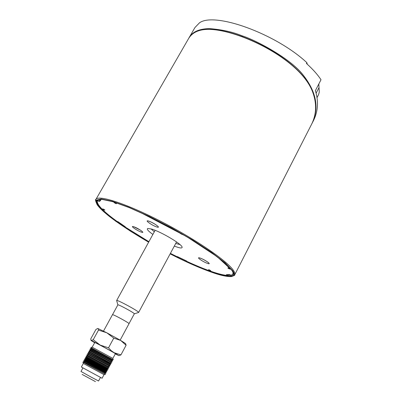 <?xml version="1.0" encoding="UTF-8"?>
<svg xmlns="http://www.w3.org/2000/svg" width="402" height="402" viewBox="0 0 402 402"><rect width="100%" height="100%" fill="white"/><g stroke="black" fill="none" stroke-linecap="round" stroke-linejoin="round"><path stroke-width="0.6" d="M311.565 124.313L313.022 121.459C318.017 111.972 318.801 101.701 315.379 90.651L321.002 79.742C317.635 74.601 312.791 69.179 306.465 63.476L306.877 62.682C275.697 33.557 214.402 11.663 199.472 22.844L194.955 27.517L188.94 37.959M306.877 62.682L307.234 64.169M317.057 97.57L318.59 94.56L319.268 92.133L318.821 83.973M311.434 124.565L311.56 124.313C319.585 108.691 316.696 92.158 302.897 74.702C290.264 58.3 255.19 39.823 242.185 35.853C232.959 32.014 222.035 29.597 209.412 28.597C198.869 28.823 192 32.019 188.809 38.18L188.598 38.547M312.414 91.319L311.952 90.204C297.681 55.863 230.175 25.658 203.668 29.647L202.698 29.803M179.95 244.567L175.729 243.476M154.298 231.843L151.087 228.894M84.053 361.946L104.942 373.136L84.053 361.946L82.973 361.991L105.359 374.302L104.088 374.709L83.254 363.398L82.907 362.112L105.359 374.297M86.405 356.001L108.691 368.111L86.405 356.001M86.701 357.107L107.485 368.388L108.037 369.322L85.631 357.157L86.767 356.991L107.555 368.277L108.615 368.227M86.772 356.996L86.229 356.066M87.003 354.911L109.279 367.016L87.003 354.911M108.198 367.061L87.425 355.78L86.892 354.865M108.208 367.066L87.425 355.78M85.566 357.277L107.977 369.438L106.897 369.488L86.103 358.197L85.566 357.277M86.043 358.318L106.837 369.604L107.384 370.538L84.968 358.363L86.048 358.318M87.666 353.7L88.088 354.574L108.857 365.855L109.932 365.805L87.666 353.7M108.847 365.855L88.088 354.574M84.902 358.483L107.324 370.654L106.244 370.699L85.44 359.408L84.963 358.363M109.932 365.805L87.546 353.649M85.38 359.524L106.178 370.815L106.731 371.749L84.304 359.574L85.44 359.408M88.329 352.494L110.645 364.478L88.329 352.494M109.495 364.644L88.747 353.373L88.214 352.459M110.565 364.594L109.444 364.76L88.747 353.373M84.239 359.689L106.671 371.87L105.59 371.915L84.777 360.619L84.299 359.574M84.721 360.735L105.525 372.031L106.078 372.966L83.641 360.785L84.777 360.619M88.988 351.288L111.233 363.388L88.988 351.288M110.158 363.438L89.405 352.167L110.098 363.554L111.233 363.388M84.118 361.83L83.576 360.901L106.012 373.081L104.937 373.131M89.651 350.082L90.068 350.966L110.811 362.227L111.882 362.182L89.651 350.082M110.811 362.227L90.063 350.966M105.419 374.182L104.872 373.252M111.882 362.182L89.52 350.041M90.309 348.881L90.721 349.76L111.46 361.021L112.53 360.971L90.309 348.881M111.46 361.021L90.661 349.881M112.53 360.971L90.179 348.841M91.314 348.68L112.047 359.931L113.178 359.77L90.968 347.675L91.38 348.559L112.108 359.815M91.38 348.564L90.264 348.725M97.766 328.454L106.816 332.801L120.665 340.424L125.494 343.519M98.5 330.102L93.229 339.705L100.128 345.062L90.932 340.223L90.772 338.846L95.947 329.424L97.802 328.459L98.354 328.926L98.5 330.102L106.816 332.801L113.766 338.132L120.665 340.424L126.087 345.278L125.69 343.851M113.178 359.77L90.837 347.64M112.861 358.418L115.394 353.715C116.133 353.77 96.189 342.901 94.837 342.509L92.143 347.167L112.856 358.408L113.213 359.689M108.515 347.825L111.319 350.74L114.057 352.685L100.128 345.062L108.515 347.825L113.766 338.132M115.284 353.916L118.947 355.664L114.057 352.685L120.942 354.881L126.087 345.278M120.942 354.881L118.987 355.664M94.601 342.685L91.138 340.569L93.229 339.705M104.017 374.674L102.088 378.262L81.37 367.016L83.325 363.443M100.475 377.438L98.56 380.995L91.108 377.081L80.998 371.463L82.938 367.915M117.861 304.892L116.655 300.53C116.605 299.219 139.755 311.786 138.625 312.46L134.313 313.821C135.137 313.334 117.821 303.932 117.871 304.877L112.535 314.635M103.51 331.087L112.495 314.655C113.359 314.721 116.635 316.304 122.324 319.404C126.61 321.806 128.851 323.223 129.047 323.64L120.158 340.127M217.336 256.838L209.754 251.345M228.411 274.656L227.944 275.571L226.391 274.682L229.507 274.471L231.08 275.37L232.964 273.993C233.396 273.34 232.984 272.048 231.718 270.124L217.266 256.783L186.699 236.642L140.323 212.402C128.529 207.156 122.896 205.045 116.027 202.703C104.877 199.251 98.711 198.503 97.535 200.457L97.535 200.457M177.875 256.838L177.754 257.059L177.347 256.582L186.513 260.943L186.905 261.416C205.744 270.064 219.422 274.782 227.944 275.571M99.138 199.553L100.736 200.472L99.068 201.563L99.952 200.025L99.068 201.568L97.535 200.462M97.435 200.628C96.314 204.196 102.862 211.135 117.088 221.452L118.098 221.773L125.329 226.808L124.313 226.477L124.459 226.22M188.226 39.195L188.377 38.929C191.307 33.813 196.246 30.748 203.186 29.728C229.818 25.713 297.792 56.139 312.113 90.601C317.062 102.967 316.731 114.5 311.113 125.203L310.882 125.65M149.976 216.919L139.6 212.135M233.049 272.812L232.879 274.164M177.754 257.059L170.403 253.376M148.896 241.697L124.313 226.477M174.332 246.079C179.835 248.225 182.423 248.547 182.101 247.049C181.563 243.979 161.313 231.934 151.926 229.15L147.83 228.447C146.403 228.989 148.082 230.984 152.881 234.431M242.039 36.532L242.185 35.853M319.007 87.576L316.133 93.163M95.455 381.619L82.134 374.423M230.894 275.264L228.029 275.405M124.404 226.321L117.65 221.633M170.202 253.757C207.779 273.229 241.13 283.279 231.949 270.325L224.457 262.556L211.01 252.21L192.724 240.26L171.443 227.964L149.494 216.678L129.273 207.623L112.882 201.693L101.806 199.347L96.792 200.593L97.892 205.08L104.605 212.216L116.057 221.276L131.158 231.487L148.69 242.079M186.639 261.099L177.84 256.903M311.108 125.203L234.693 274.873C235.21 273.868 234.788 272.365 233.426 270.365C227.195 260.873 194.94 238.833 160.373 221.125C125.791 203.362 98.143 194.543 95.857 199.492C94.993 199.065 95.44 200.834 97.199 204.799C99.741 207.99 101.209 209.809 109.681 216.668C120.168 224.668 133.152 233.165 148.639 242.17L130.931 231.477L115.665 221.16L104.073 212L97.254 204.774L96.108 200.221L101.138 198.945L112.304 201.296L128.851 207.276L149.288 216.422L171.488 227.833L193.005 240.265L211.492 252.345L225.08 262.802L232.637 270.652C241.883 283.732 208.105 273.526 170.152 253.848M208.754 269.636C207.538 269.918 213.834 272.099 208.754 269.636M180.382 233.029C178.302 232.502 184.051 235.652 182.689 234.296M102.746 208.859C102.138 209.537 107.836 211.311 102.746 208.859M148.609 221.06C143.715 219.542 152.087 225.532 156.911 227.019C161.905 228.612 153.499 222.552 148.609 221.06M133.71 226.718C129.288 225.286 137.117 230.768 141.479 232.17C145.981 233.668 138.117 228.13 133.71 226.718M200.131 258.064C195.171 256.396 202.708 261.787 207.603 263.426C212.648 265.159 205.09 259.712 200.131 258.064M114.123 202.216C113.676 202.382 114.399 202.894 116.284 203.754C116.731 203.588 116.012 203.075 114.123 202.216M228.09 267.832C226.658 268.149 233.602 270.486 228.09 267.832M108.203 367.061L109.269 367.016M87.37 355.901L86.294 355.951M108.138 367.177L108.681 368.106M88.033 354.695L86.958 354.74M108.786 365.961L109.334 366.89M88.696 353.489L87.621 353.539M109.439 364.75L109.982 365.679M89.405 352.167L88.872 351.258M89.355 352.283L88.284 352.333M110.088 363.544L110.635 364.468M90.018 351.082L88.942 351.127M110.736 362.333L111.284 363.257M90.676 349.881L89.606 349.926M111.389 361.122L111.932 362.046M112.037 359.916L112.58 360.84M125.459 343.464L125.796 344.027M92.153 347.167L90.887 347.569M138.625 312.46L176.553 241.944M116.655 300.53L155.137 230.316M129.042 323.595L134.318 313.806M234.693 274.873C235.2 275.119 234.054 275.697 231.25 276.606C227.14 276.687 221.768 275.631 215.135 273.43C202.482 269.224 187.488 262.697 170.152 253.853M188.377 38.929L95.857 199.492M311.952 90.204L312.113 90.601M203.668 29.647L203.186 29.728M208.713 269.621L210.723 270.717M228.05 267.817L230.19 268.978M114.223 202.246L116.349 203.432M102.827 208.884L104.897 210.07M199.889 257.983L200.447 258.22C203.95 259.325 209.573 263.25 208.472 262.672M148.665 221.075L149.011 221.251C150.293 221.592 152.509 222.713 155.659 224.612L157.579 226.075M133.745 226.728L140.333 230.095L142.052 231.391"/></g></svg>
